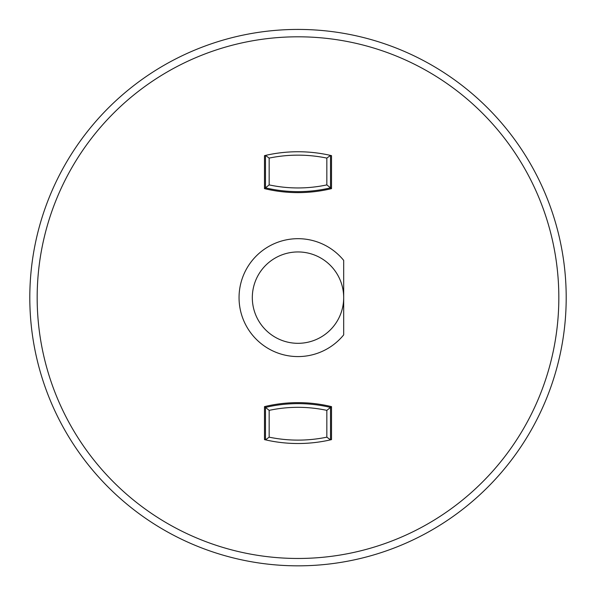 <?xml version="1.0" encoding="UTF-8"?>
<svg xmlns="http://www.w3.org/2000/svg" width="596" height="596" viewBox="0 0 596 596"><rect width="100%" height="100%" fill="white"/><g stroke="black" fill="none" stroke-linecap="round" stroke-linejoin="round"><path stroke-width="0.89" d="M298 565.835A268.2 268.2 0 0 0 566.014 287.689A268.2 268.2 0 0 0 278.131 30.165A268.2 268.2 0 0 0 29.986 307.573A268.2 268.2 0 0 0 298 565.835M298 558.467A260.832 260.832 0 0 1 72.116 167.215A260.832 260.832 0 0 1 523.884 167.215A260.832 260.832 0 0 1 298 558.467M269.161 158.096A142.489 142.489 0 0 1 326.839 158.096L326.839 184.902A137.885 137.885 0 0 1 269.161 184.902L269.161 158.096L265.481 155.414L264.49 155.645L264.49 188.627A142.556 142.556 0 0 0 331.51 188.627L331.51 155.645L330.519 155.414A145.886 145.886 0 0 0 265.481 155.414L265.481 187.844A141.565 141.565 0 0 0 330.519 187.844L331.51 188.627M331.51 406.636A142.556 142.556 0 0 0 264.49 406.636L264.49 439.617L265.481 439.848A145.886 145.886 0 0 0 330.519 439.848L331.51 439.617L331.51 406.636L326.839 410.368L326.839 437.166A142.489 142.489 0 0 1 269.161 437.166L265.481 439.848L265.481 407.418L264.49 406.636M264.49 188.627L269.161 184.902M343.683 260.377A58.944 58.944 0 0 0 257.748 254.566A58.944 58.944 0 0 0 257.748 340.696A58.944 58.944 0 0 0 343.683 334.885L343.683 260.377M326.839 158.096L330.519 155.414L330.519 187.844L326.839 184.902M269.161 437.166L269.161 410.368L265.481 407.418A141.565 141.565 0 0 1 330.519 407.418L330.519 439.848L326.839 437.166M269.161 410.368A137.885 137.885 0 0 1 326.839 410.368M343.683 297.635A45.683 45.683 0 0 0 275.158 258.068A45.683 45.683 0 0 0 275.158 337.194A45.683 45.683 0 0 0 343.683 297.635"/></g></svg>
